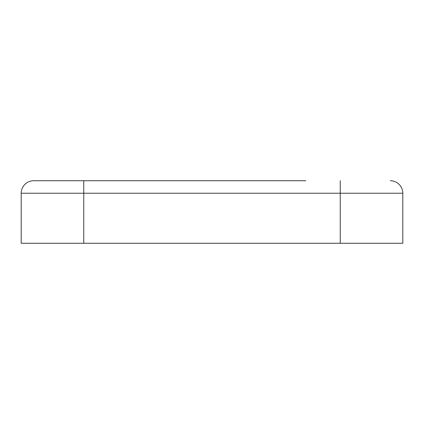 <?xml version="1.0" encoding="UTF-8"?>
<svg xmlns="http://www.w3.org/2000/svg" width="424" height="424" viewBox="0 0 424 424"><rect width="100%" height="100%" fill="white"/><g stroke="black" fill="none" stroke-linecap="round" stroke-linejoin="round"><path stroke-width="0.64" d="M21.2 210.437L21.2 193.233A12.513 12.513 0 0 1 33.713 180.719A12.513 12.513 0 0 0 21.2 193.233A12.513 12.513 0 0 1 33.713 180.719A12.513 12.513 0 0 0 21.2 193.233L83.756 193.233L83.756 180.719L33.713 180.719L305.837 180.719M258.916 180.719L165.084 180.719M21.2 213.956L21.2 243.281L402.8 243.281L402.8 193.233L402.8 243.281M402.8 210.437L402.8 213.956M402.8 193.233A12.513 12.513 0 0 0 390.287 180.719A12.513 12.513 0 0 1 402.8 193.233A12.513 12.513 0 0 0 390.287 180.719A12.513 12.513 0 0 1 402.8 193.233L340.244 193.233L340.244 243.281M21.2 193.233L21.2 243.281M340.244 180.719L340.244 193.233L83.756 193.233L83.756 243.281"/></g></svg>
